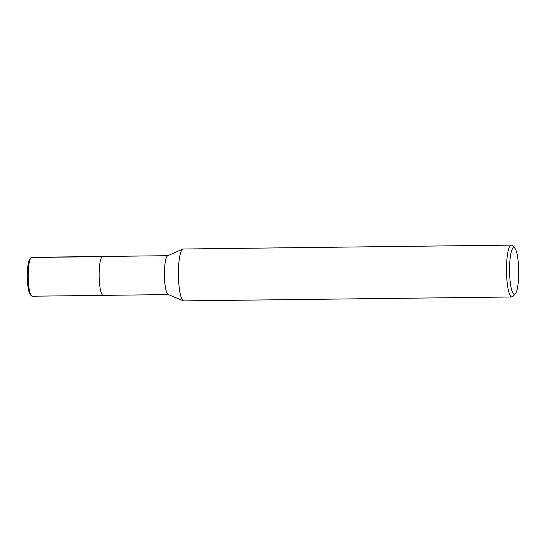 <?xml version="1.0" encoding="UTF-8"?>
<svg xmlns="http://www.w3.org/2000/svg" width="546" height="546" viewBox="0 0 546 546"><rect width="100%" height="100%" fill="white"/><g stroke="black" fill="none" stroke-linecap="round" stroke-linejoin="round"><path stroke-width="0.82" d="M515.315 293.878A23.342 4.573 -90.7 0 1 515.014 294.144A23.342 4.573 -90.7 0 1 509.548 270.297A23.342 4.573 -90.7 0 1 514.769 248.13A23.342 4.573 -90.7 0 1 518.7 270.952A23.342 4.573 -90.7 0 1 515.315 293.878L512.899 296.444A25.935 5.085 -90.7 0 1 512.571 296.737A25.935 5.085 -90.7 0 1 511.889 296.983L183.797 300.887A25.935 5.085 -90.7 0 1 183.374 300.805A25.935 5.085 -90.7 0 1 178.412 275A25.935 5.085 -90.7 0 1 182.767 249.113A25.935 5.085 -90.7 0 1 183.19 249.017L511.274 245.113M183.374 300.805L168.148 294.526A19.451 3.815 -90.7 0 1 164.421 275.17A19.451 3.815 -90.7 0 1 167.69 255.753L182.76 249.113M511.889 296.983A25.935 5.085 -90.7 0 1 506.504 271.082A25.935 5.085 -90.7 0 1 511.281 245.113A25.935 5.085 -90.7 0 1 512.291 245.618L514.769 248.13M103.692 295.181A19.451 3.815 -90.7 0 1 103.187 295.366A19.451 3.815 -90.7 0 1 99.14 275.942A19.451 3.815 -90.7 0 1 102.73 256.463L167.997 255.685M168.461 294.587L103.187 295.366A19.451 3.815 -90.7 0 1 99.14 275.942A19.451 3.815 -90.7 0 1 102.73 256.463L31.764 257.309A19.451 3.815 -90.7 0 0 30.999 257.712A19.451 3.815 -90.7 0 0 28.18 276.815A19.451 3.815 -90.7 0 0 31.456 295.83L30.385 294.738A18.332 3.59 -90.7 0 1 27.3 276.829A18.332 3.59 -90.7 0 1 29.955 258.824L31.006 257.705M103.187 295.366L32.228 296.212A19.451 3.815 -90.7 0 1 31.456 295.83M31.252 257.487L102.211 256.64"/></g></svg>

